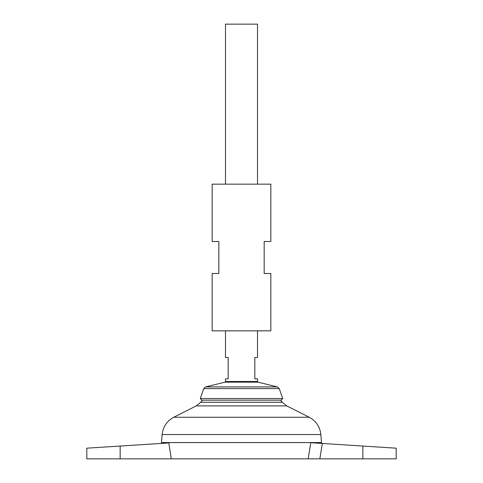 <?xml version="1.0" encoding="UTF-8"?>
<svg xmlns="http://www.w3.org/2000/svg" width="483" height="483" viewBox="0 0 483 483"><rect width="100%" height="100%" fill="white"/><g stroke="black" fill="none" stroke-linecap="round" stroke-linejoin="round"><path stroke-width="0.72" d="M321.388 443.4L321.509 442.579L161.491 442.579L161.612 443.4M319.837 458.85L396.181 458.85L396.181 448.182L322.342 443.46L319.837 458.85L308.202 458.85L310.732 442.718L308.202 458.85L171.29 458.85L168.827 442.941L86.819 448.182L120.158 446.05L120.158 458.85L86.819 458.85L86.819 448.182M310.786 442.724L322.342 443.46M200.705 402.248L196.243 405.901L286.757 405.901L282.295 402.248L200.705 402.248A51.91 51.91 0 0 1 202.425 400.172M162.149 434.555L320.851 434.555L321.509 442.555L161.491 442.555L162.149 434.555C163.031 426.773 166.907 421.007 173.783 417.258L309.217 417.258L286.757 405.901M171.29 458.85L120.158 458.85M257.499 184.162L257.499 24.15L225.501 24.15L225.501 184.162M225.501 330.843L225.501 357.511L228.163 357.511L228.163 378.841L225.501 378.841L225.501 381.51L257.499 381.51L257.499 378.841L254.837 378.841L254.837 357.511L257.499 357.511L257.499 330.843M203.754 388.604L279.246 388.604L282.712 398.517L200.288 398.517L203.754 388.604L205.637 386.895L277.363 386.895L258.007 382.156L224.993 382.156L225.501 381.51M282.712 398.517L281.106 400.172L201.894 400.172L200.288 398.517M100.156 447.33L120.158 446.05M270.836 184.162L212.164 184.162L212.164 241.5L218.829 241.5L218.829 273.505L212.164 273.505L212.164 330.843L270.836 330.843L270.836 273.505L264.171 273.505L264.171 241.5L270.836 241.5L270.836 184.162M362.842 446.05L362.842 458.85M282.295 402.248A51.91 51.91 0 0 0 280.575 400.172M196.243 405.901L173.783 417.258M320.851 434.555C319.969 426.773 316.093 421.007 309.217 417.258M258.007 382.156L257.499 381.51M224.993 382.156L205.637 386.895M279.246 388.604L277.363 386.895"/></g></svg>
